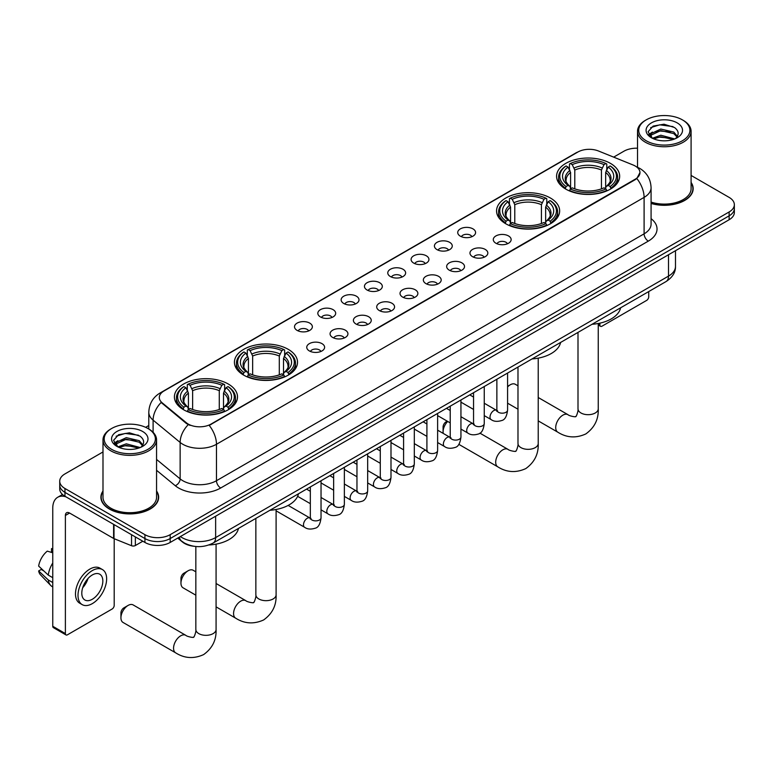 <?xml version="1.0" encoding="UTF-8"?>
<svg xmlns="http://www.w3.org/2000/svg" width="773" height="773" viewBox="0 0 773 773"><rect width="100%" height="100%" fill="white"/><g stroke="black" fill="none" stroke-linecap="round" stroke-linejoin="round"><path stroke-width="1.16" d="M550.415 198.014A31.548 18.214 0 0 0 516.035 194.071A31.548 18.214 0 0 0 496.556 210.894A31.548 18.214 0 0 0 505.793 223.774A31.548 18.214 0 0 0 540.172 227.726A31.548 18.214 0 0 0 559.652 210.894A31.548 18.214 0 0 0 550.415 198.014M288.281 349.357A31.548 18.214 0 0 0 253.902 345.405A31.548 18.214 0 0 0 234.432 362.237A31.548 18.214 0 0 0 243.669 375.108A31.548 18.214 0 0 0 278.048 379.06A31.548 18.214 0 0 0 297.528 362.237A31.548 18.214 0 0 0 288.281 349.357M228.267 384.007A31.548 18.214 0 0 0 193.888 380.055A31.548 18.214 0 0 0 174.408 396.887A31.548 18.214 0 0 0 183.655 409.767A31.548 18.214 0 0 0 218.034 413.71A31.548 18.214 0 0 0 237.504 396.887A31.548 18.214 0 0 0 228.267 384.007M610.428 163.364A31.548 18.214 0 0 0 576.049 159.412A31.548 18.214 0 0 0 556.579 176.244A31.548 18.214 0 0 0 565.817 189.124A31.548 18.214 0 0 0 600.196 193.066A31.548 18.214 0 0 0 619.666 176.244A31.548 18.214 0 0 0 610.428 163.364M460.341 236.171A8.928 5.15 180 0 1 458.573 234.712A8.928 5.15 180 0 1 461.529 228.306A8.928 5.15 180 0 1 472.97 228.876A8.928 5.15 180 0 1 474.738 234.712A8.928 5.15 180 0 1 460.341 236.171M471.878 236.702A5.353 3.092 0 0 0 470.448 235.195A5.353 3.092 0 0 0 465.162 234.412A5.353 3.092 0 0 0 461.433 236.702M437.025 249.631A8.928 5.15 180 0 1 435.257 248.172A8.928 5.15 180 0 1 438.214 241.765A8.928 5.15 180 0 1 449.654 242.336A8.928 5.15 180 0 1 451.422 248.172A8.928 5.15 180 0 1 437.025 249.631M448.562 250.162A5.353 3.092 0 0 0 447.123 248.655A5.353 3.092 0 0 0 441.847 247.872A5.353 3.092 0 0 0 438.117 250.162M413.71 263.091A8.928 5.15 180 0 1 411.932 261.632A8.928 5.15 180 0 1 414.898 255.225A8.928 5.15 180 0 1 426.338 255.805A8.928 5.15 180 0 1 428.107 261.632A8.928 5.15 180 0 1 413.71 263.091M425.247 263.622A5.353 3.092 0 0 0 423.807 262.115A5.353 3.092 0 0 0 418.531 261.332A5.353 3.092 0 0 0 414.792 263.622M390.394 276.55A8.928 5.15 180 0 1 388.616 275.091A8.928 5.15 180 0 1 391.573 268.685A8.928 5.15 180 0 1 403.013 269.265A8.928 5.15 180 0 1 404.791 275.091A8.928 5.15 180 0 1 390.394 276.55M401.931 277.092A5.353 3.092 0 0 0 400.491 275.584A5.353 3.092 0 0 0 395.216 274.792A5.353 3.092 0 0 0 391.476 277.092M367.078 290.01A8.928 5.15 180 0 1 365.3 288.561A8.928 5.15 180 0 1 368.257 282.145A8.928 5.15 180 0 1 379.698 282.725A8.928 5.15 180 0 1 381.476 288.561A8.928 5.15 180 0 1 367.078 290.01M378.615 290.551A5.353 3.092 0 0 0 377.176 289.044A5.353 3.092 0 0 0 371.9 288.261A5.353 3.092 0 0 0 368.161 290.551M343.753 303.48A8.928 5.15 180 0 1 341.985 302.021A8.928 5.15 180 0 1 344.942 295.615A8.928 5.15 180 0 1 356.382 296.185A8.928 5.15 180 0 1 358.15 302.021A8.928 5.15 180 0 1 343.753 303.48M355.3 304.011A5.353 3.092 0 0 0 353.86 302.504A5.353 3.092 0 0 0 348.584 301.721A5.353 3.092 0 0 0 344.845 304.011M320.437 316.94A8.928 5.15 180 0 1 318.669 315.481A8.928 5.15 180 0 1 321.626 309.074A8.928 5.15 180 0 1 333.066 309.644A8.928 5.15 180 0 1 334.835 315.481A8.928 5.15 180 0 1 320.437 316.94M331.975 317.471A5.353 3.092 0 0 0 330.544 315.964A5.353 3.092 0 0 0 325.259 315.181A5.353 3.092 0 0 0 321.529 317.471M297.122 330.4A8.928 5.15 180 0 1 295.354 328.94A8.928 5.15 180 0 1 298.31 322.534A8.928 5.15 180 0 1 309.751 323.114A8.928 5.15 180 0 1 311.519 328.94A8.928 5.15 180 0 1 297.122 330.4M308.659 330.931A5.353 3.092 0 0 0 307.219 329.433A5.353 3.092 0 0 0 301.943 328.641A5.353 3.092 0 0 0 298.214 330.931M495.908 243.234A8.928 5.15 180 0 1 494.131 241.775A8.928 5.15 180 0 1 497.097 235.369A8.928 5.15 180 0 1 508.537 235.949A8.928 5.15 180 0 1 510.306 241.775A8.928 5.15 180 0 1 495.908 243.234M507.446 243.775A5.353 3.092 0 0 0 506.006 242.268A5.353 3.092 0 0 0 500.73 241.485A5.353 3.092 0 0 0 496.991 243.775M472.593 256.704A8.928 5.15 180 0 1 470.815 255.245A8.928 5.15 180 0 1 473.772 248.838A8.928 5.15 180 0 1 485.212 249.408A8.928 5.15 180 0 1 486.99 255.245A8.928 5.15 180 0 1 472.593 256.704M484.13 257.235A5.353 3.092 0 0 0 482.69 255.728A5.353 3.092 0 0 0 477.414 254.945A5.353 3.092 0 0 0 473.675 257.235M449.277 270.164A8.928 5.15 180 0 1 447.499 268.704A8.928 5.15 180 0 1 450.456 262.298A8.928 5.15 180 0 1 461.896 262.868A8.928 5.15 180 0 1 463.674 268.704A8.928 5.15 180 0 1 449.277 270.164M460.814 270.695A5.353 3.092 0 0 0 459.375 269.188A5.353 3.092 0 0 0 454.099 268.405A5.353 3.092 0 0 0 450.359 270.695M425.952 283.623A8.928 5.15 180 0 1 424.184 282.164A8.928 5.15 180 0 1 427.14 275.758A8.928 5.15 180 0 1 438.581 276.338A8.928 5.15 180 0 1 440.349 282.164A8.928 5.15 180 0 1 425.952 283.623M437.499 284.155A5.353 3.092 0 0 0 436.059 282.647A5.353 3.092 0 0 0 430.783 281.865A5.353 3.092 0 0 0 427.044 284.155M402.636 297.083A8.928 5.15 180 0 1 400.868 295.624A8.928 5.15 180 0 1 403.825 289.218A8.928 5.15 180 0 1 415.265 289.798A8.928 5.15 180 0 1 417.034 295.624A8.928 5.15 180 0 1 402.636 297.083M414.173 297.624A5.353 3.092 0 0 0 412.743 296.117A5.353 3.092 0 0 0 407.458 295.334A5.353 3.092 0 0 0 403.728 297.624M379.321 310.543A8.928 5.15 180 0 1 377.553 309.094A8.928 5.15 180 0 1 380.509 302.687A8.928 5.15 180 0 1 391.95 303.258A8.928 5.15 180 0 1 393.718 309.094A8.928 5.15 180 0 1 379.321 310.543M390.858 311.084A5.353 3.092 0 0 0 389.418 309.577A5.353 3.092 0 0 0 384.142 308.794A5.353 3.092 0 0 0 380.413 311.084M356.005 324.013A8.928 5.15 180 0 1 354.237 322.554A8.928 5.15 180 0 1 357.194 316.147A8.928 5.15 180 0 1 368.634 316.717A8.928 5.15 180 0 1 370.402 322.554A8.928 5.15 180 0 1 356.005 324.013M367.542 324.544A5.353 3.092 0 0 0 366.102 323.037A5.353 3.092 0 0 0 360.827 322.254A5.353 3.092 0 0 0 357.087 324.544M332.69 337.472A8.928 5.15 180 0 1 330.912 336.013A8.928 5.15 180 0 1 333.868 329.607A8.928 5.15 180 0 1 345.318 330.177A8.928 5.15 180 0 1 347.087 336.013A8.928 5.15 180 0 1 332.69 337.472M344.227 338.004A5.353 3.092 0 0 0 342.787 336.497A5.353 3.092 0 0 0 337.511 335.714A5.353 3.092 0 0 0 333.772 338.004M309.374 350.932A8.928 5.15 180 0 1 307.596 349.473A8.928 5.15 180 0 1 310.553 343.067A8.928 5.15 180 0 1 321.993 343.647A8.928 5.15 180 0 1 323.771 349.473A8.928 5.15 180 0 1 309.374 350.932M320.911 351.464A5.353 3.092 0 0 0 319.471 349.966A5.353 3.092 0 0 0 314.196 349.174A5.353 3.092 0 0 0 310.456 351.464M633.116 164.997A16.069 9.276 180 0 1 635.261 166.04A16.069 9.276 180 0 1 639.967 172.601A16.069 9.276 180 0 1 635.261 179.162L211.01 424.097A16.069 9.276 180 0 1 186.477 422.86L162.214 402.849A16.069 9.276 180 0 1 159.306 397.535A16.069 9.276 180 0 1 164.011 390.974L577.875 152.03A16.069 9.276 180 0 1 598.457 150.986L633.116 164.997M193.791 546.25A17.856 10.31 180 0 1 182.496 542.028L177.722 538.085M102.993 491.029A28.872 16.668 0 0 0 100.905 497.242A28.872 16.668 0 0 0 109.37 509.03A28.872 16.668 0 0 0 140.821 512.644A28.872 16.668 0 0 0 158.649 497.242A28.872 16.668 0 0 0 156.561 491.029M639.967 172.601L636.817 178.505L635.261 179.636L209.203 425.392A20.832 12.03 60 0 1 216.479 444.272A23.808 13.75 180 0 1 182.815 444.272A23.808 13.75 180 0 1 180.138 442.436L153.102 420.135A23.808 13.75 180 0 1 148.793 412.251L148.793 429.005M102.993 451.954L64.961 473.917A17.856 10.31 0 0 0 59.734 481.202L59.734 488.98A17.856 10.31 0 0 0 64.961 496.266L144.928 542.443L144.928 538.549A17.856 10.31 0 0 0 170.186 538.549L729.123 215.851A17.856 10.31 0 0 0 734.35 208.565A17.856 10.31 0 0 1 729.123 215.851L170.186 538.549A17.856 10.31 0 0 1 144.928 538.549L64.961 492.382L144.928 538.549L144.928 534.665A17.856 10.31 0 0 0 170.186 534.665L729.123 211.966A17.856 10.31 0 0 0 734.35 204.671A17.856 10.31 0 0 0 729.123 197.386L691.091 175.432M59.734 485.096A17.856 10.31 0 0 0 64.961 492.382A17.856 10.31 0 0 1 59.734 485.096M190.09 425.392L186.477 423.565L161.132 402.462A20.832 13.933 129.5 0 0 153.102 420.135L153.102 432.291M651.079 203.454A28.872 16.668 0 0 0 693.168 188.641A28.872 16.668 0 0 0 691.091 182.418M637.522 148.213A17.856 10.31 0 0 0 623.898 151.218L613.656 157.132M148.793 425.517L145.653 427.334M59.734 481.202A17.856 10.31 0 0 0 64.961 488.497L144.928 534.665M144.928 542.443A17.856 10.31 0 0 0 170.186 542.443L729.123 219.745A17.856 10.31 0 0 0 734.35 212.449L734.35 204.671M598.244 324.003L599.906 324.96A2.976 1.72 120 0 0 600.524 326.322A2.976 1.72 120 0 0 602.012 326.177L646.624 300.417A2.976 1.72 120 0 0 648.731 296.774L648.731 291.566M599.906 324.96L599.906 323.153M646.209 140.763A25.596 14.774 0 0 0 682.404 140.763A25.596 14.774 0 0 0 682.404 119.873L683.245 120.356A26.784 15.46 0 0 1 691.091 131.284A26.784 15.46 0 0 1 674.558 145.575A26.784 15.46 0 0 1 645.368 142.222A26.784 15.46 0 0 1 637.522 131.284A26.784 15.46 0 0 1 645.368 120.356L646.209 119.873A25.596 14.774 0 0 0 646.209 140.763M651.079 202.082A26.784 15.46 0 0 0 691.091 188.641L691.091 131.284M651.079 203.26A28.572 16.494 0 0 0 692.879 188.641A28.572 16.494 0 0 0 691.091 182.901M652.393 138.27L660.818 135.217L674.742 138.937M653.668 138.86L660.818 136.753L673.293 139.459M652.161 138.154L650.847 135.265L651.31 133.507L660.818 129.043L673.814 132.077L677.38 136.299M650.885 137.304L650.847 135.265M650.943 136.038L651.31 135.043L660.818 130.579L673.814 133.623L676.974 136.937M675.302 138.696A13.45 7.769 0 0 0 675.882 138.183C679.312 134.444 678.858 130.888 674.52 127.516L663.997 124.202L653.146 126.096L648.103 131.681L651.368 137.662M677.187 122.878A18.214 10.513 0 0 0 651.465 122.859A18.214 10.513 0 0 0 651.349 137.71A18.214 10.513 0 0 0 651.426 137.749A18.214 10.513 0 0 0 677.264 137.71A18.214 10.513 0 0 0 677.187 122.878M677.022 137.845L678.336 136.947M683.245 120.356L682.404 119.873A25.596 14.774 0 0 0 646.209 119.873M650.644 127.632L659.765 124.83L673.012 126.598M648.895 135.14L651.378 133.381M655.485 131.777L659.765 131.004L670.481 131.922M655.485 137.952L659.765 137.179L670.481 138.096M648.615 134.647L652.412 132.096M517.987 385.824L515.32 384.287A10.117 5.846 120 0 0 510.257 384.79L507.581 386.336L510.257 384.79A10.117 5.846 120 0 0 507.581 386.935M565.247 188.786L566.097 186.535A28.33 16.359 0 0 1 566.097 165.953L568.039 167.084A25.596 14.774 0 0 0 568.039 185.404L569.972 186.496L570.59 188.796M570.59 187.858L570.59 172.476L568.039 167.084M569.459 169.519L569.459 164.011L570.3 163.528A28.33 16.359 0 0 1 605.945 163.528L603.993 164.649A25.596 14.774 0 0 0 572.252 164.649L574.793 170.041L574.793 188.863M601.452 188.863L601.452 170.041L603.993 164.649M592.06 324.283A32.737 18.9 0 0 0 620.622 307.789M569.459 190.419A29.519 17.045 0 0 0 606.786 190.419L605.945 188.96A28.33 16.359 0 0 1 570.3 188.96L569.459 190.931M606.786 190.931L606.786 190.419M566.097 165.953L565.247 166.437A29.519 17.045 0 0 0 558.599 177.22A29.519 17.045 0 0 0 565.247 187.994M605.945 163.528L606.786 164.011L606.786 169.519M570.3 188.96L572.252 187.839A25.596 14.774 0 0 0 603.993 187.839L605.945 188.96M568.039 185.404L566.097 186.535M572.252 164.649L570.3 163.528M569.972 170.398A22.89 13.218 0 0 0 569.972 186.496L570.078 186.573C566.822 183.423 565.498 181.288 566.097 180.167A22.021 12.716 0 0 1 570.59 172.476M610.999 187.994A29.519 17.045 0 0 0 617.646 177.22A29.519 17.045 0 0 0 610.999 166.437L610.148 165.953A28.33 16.359 0 0 1 610.148 186.535L610.999 188.786M610.148 186.535L608.206 185.404A25.596 14.774 0 0 0 608.206 167.084L610.148 165.953M608.206 167.084L605.655 172.476L605.655 187.858L606.283 186.496L608.206 185.404M605.655 172.476A22.021 12.716 0 0 1 610.148 180.167C610.747 181.297 609.424 183.433 606.167 186.573L606.283 186.496A22.89 13.218 0 0 0 606.283 170.398M605.655 188.796L605.655 187.858M447.702 421.44A10.117 5.846 120 0 0 443.084 431.827L443.084 426.967A4.165 2.406 -60 0 1 446.031 421.865L447.238 421.169L446.031 421.865M443.084 431.827A10.117 5.846 120 0 0 443.229 433.411M505.233 223.436L506.073 221.184A28.33 16.359 0 0 1 506.073 200.603L508.025 201.734A25.596 14.774 0 0 0 508.025 220.054L509.948 221.155L510.567 223.445M510.567 222.508L510.567 207.125L508.025 201.734M509.436 204.169L509.436 198.661L510.286 198.178A28.33 16.359 0 0 1 545.922 198.178L543.979 199.299A25.596 14.774 0 0 0 512.238 199.299L514.779 204.69L514.779 223.513M541.429 223.513L541.429 204.69L543.979 199.299M532.037 358.933A32.737 18.9 0 0 0 560.609 342.439M509.436 225.069A29.519 17.045 0 0 0 546.772 225.069L545.922 223.61A28.33 16.359 0 0 1 510.286 223.61L509.436 225.581M546.772 225.581L546.772 225.069M506.073 200.603L505.233 201.086A29.519 17.045 0 0 0 498.585 211.87A29.519 17.045 0 0 0 505.233 222.643M545.922 198.178L546.772 198.661L546.772 204.169M510.286 223.61L512.238 222.489A25.596 14.774 0 0 0 543.979 222.489L545.922 223.61M508.025 220.054L506.073 221.184M512.238 199.299L510.286 198.178M509.948 205.048A22.89 13.218 0 0 0 509.948 221.155L510.054 221.223C506.808 218.073 505.474 215.938 506.083 214.817A22.021 12.716 0 0 1 510.567 207.125M550.975 222.643A29.519 17.045 0 0 0 557.633 211.87A29.519 17.045 0 0 0 550.975 201.086L550.134 200.603A28.33 16.359 0 0 1 550.134 221.184L550.975 223.436M550.134 221.184L548.183 220.054A25.596 14.774 0 0 0 548.183 201.734L550.134 200.603M548.183 201.734L545.641 207.125L545.641 222.508L546.26 221.155L548.183 220.054M545.641 207.125A22.021 12.716 0 0 1 550.125 214.817C550.724 215.947 549.4 218.083 546.153 221.223L546.26 221.155A22.89 13.218 0 0 0 546.26 205.048M545.641 223.445L545.641 222.508M180.959 583.171L180.959 578.31A4.165 2.406 -60 0 1 183.906 573.208L188.11 570.774A10.117 5.846 120 0 0 180.959 583.171A10.117 5.846 120 0 0 183.056 587.799L195.84 595.181M243.099 374.779L243.949 372.518A28.33 16.359 0 0 1 243.949 351.947L245.901 353.068A25.596 14.774 0 0 0 245.901 371.398L247.824 372.489L248.442 374.789M248.442 373.852L248.442 358.459L245.901 353.068M247.312 355.512L247.312 349.995L248.162 349.512A28.33 16.359 0 0 1 283.797 349.512L281.845 350.642A25.596 14.774 0 0 0 250.104 350.642L252.655 356.034L252.655 374.847M279.304 374.847L279.304 356.034L281.845 350.642M269.912 510.277A32.737 18.9 0 0 0 298.475 493.783M247.312 376.412A29.519 17.045 0 0 0 284.638 376.412L283.797 374.953A28.33 16.359 0 0 1 248.162 374.953L247.312 376.915M284.638 376.915L284.638 376.412M243.949 351.947L243.099 352.43A29.519 17.045 0 0 0 236.451 363.204A29.519 17.045 0 0 0 243.099 373.977M283.797 349.512L284.638 349.995L284.638 355.512M248.162 374.953L250.104 373.823A25.596 14.774 0 0 0 281.845 373.823L283.797 374.953M245.901 371.398L243.949 372.518M250.104 350.642L248.162 349.512M247.824 356.382A22.89 13.218 0 0 0 247.824 372.489L247.93 372.557C244.674 369.417 243.35 367.281 243.949 366.151A22.021 12.716 0 0 1 248.442 358.459M288.851 373.977A29.519 17.045 0 0 0 295.499 363.204A29.519 17.045 0 0 0 288.851 352.43L288 351.947A28.33 16.359 0 0 1 288 372.518L288.851 374.779M288 372.518L286.058 371.398A25.596 14.774 0 0 0 286.058 353.068L288 351.947M286.058 353.068L283.507 358.459L283.507 373.852L284.135 372.489L286.058 371.398M283.507 358.459A22.021 12.716 0 0 1 288 366.151C288.6 367.291 287.276 369.426 284.029 372.557L284.135 372.489A22.89 13.218 0 0 0 284.135 356.382M283.507 374.789L283.507 373.852M195.84 571.817L193.173 570.271A10.117 5.846 120 0 0 188.11 570.774L183.906 573.208M120.936 617.82L120.936 612.96A4.165 2.406 -60 0 1 123.883 607.858L128.096 605.423A10.117 5.846 120 0 0 120.936 617.82A10.117 5.846 120 0 0 123.033 622.449L175.645 652.827A10.117 5.846 -60 0 1 174.099 644.721A10.117 5.846 -60 0 1 180.708 635.802A10.117 5.846 -60 0 1 185.762 635.3C186.921 636.681 194.583 638.073 193.501 637.068C193.83 638.508 196.458 631.174 195.84 629.483A10.117 5.846 180 0 0 198.806 633.618A10.117 5.846 180 0 0 213.116 633.618A10.117 5.846 180 0 0 216.073 629.483C216.508 639.957 212.353 648.325 203.618 654.596C193.83 659.031 184.505 658.441 175.645 652.827M183.085 409.429L183.935 407.168A28.33 16.359 0 0 1 183.935 386.597L185.878 387.717A25.596 14.774 0 0 0 185.878 406.047L187.8 407.139L188.428 409.439M188.428 408.502L188.428 393.109L185.878 387.717M187.298 390.162L187.298 384.654L188.139 384.171A28.33 16.359 0 0 1 223.774 384.171L221.832 385.292A25.596 14.774 0 0 0 190.09 385.292L192.632 390.684L192.632 409.497M219.281 409.497L219.281 390.684L221.832 385.292M208.874 544.984A32.737 18.9 0 0 0 238.461 528.432M187.298 411.062A29.519 17.045 0 0 0 224.624 411.062L223.774 409.603A28.33 16.359 0 0 1 188.139 409.603L187.298 411.565M224.624 411.565L224.624 411.062M183.935 386.597L183.085 387.08A29.519 17.045 0 0 0 176.437 397.853A29.519 17.045 0 0 0 183.085 408.637M223.774 384.171L224.624 384.654L224.624 390.162M188.139 409.603L190.09 408.473A25.596 14.774 0 0 0 221.832 408.473L223.774 409.603M185.878 406.047L183.935 407.168M190.09 385.292L188.139 384.171M187.8 391.032A22.89 13.218 0 0 0 187.8 407.139L187.907 407.216C184.66 404.066 183.336 401.931 183.935 400.81A22.021 12.716 0 0 1 188.428 393.109M228.837 408.637A29.519 17.045 0 0 0 235.485 397.853A29.519 17.045 0 0 0 228.837 387.08L227.987 386.597A28.33 16.359 0 0 1 227.987 407.168L228.837 409.429M227.987 407.168L226.035 406.047A25.596 14.774 0 0 0 226.035 387.717L227.987 386.597M226.035 387.717L223.494 393.109L223.494 408.502L224.112 407.139L226.035 406.047M223.494 393.109A22.021 12.716 0 0 1 227.977 400.81C228.586 401.941 227.252 404.076 224.006 407.216L224.112 407.139A22.89 13.218 0 0 0 224.112 391.032M223.494 409.439L223.494 408.502M185.762 635.3L133.149 604.93A10.117 5.846 120 0 0 128.096 605.423L123.883 607.858M135.352 536.916L135.352 545.535L142.821 541.226M65.85 496.788A23.808 13.75 -120 0 0 57.685 497.281A23.808 13.75 -120 0 0 52.757 508.18L52.757 626.275L65.386 633.57L65.386 515.465A5.952 3.44 60 0 1 66.613 512.741A5.952 3.44 60 0 1 69.589 513.04L113.602 538.443L113.602 524.355M65.386 633.57A2.976 1.72 120 0 0 65.995 634.933L53.376 627.637A2.976 1.72 -60 0 1 52.757 626.275M65.995 634.933A2.976 1.72 120 0 0 67.483 634.778L112.104 609.027A2.976 1.72 120 0 0 114.201 605.375L114.201 538.723M135.352 545.535A2.976 1.72 180 0 1 131.545 545.728L113.998 538.636A2.976 1.72 180 0 1 113.602 538.443M92.316 599.259A14.88 8.59 120 0 0 102.036 586.137A14.88 8.59 120 0 0 99.756 574.213A14.88 8.59 120 0 0 92.316 574.957A14.88 8.59 120 0 0 82.595 588.069A14.88 8.59 120 0 0 84.875 599.993A14.88 8.59 120 0 0 92.316 599.259M82.701 587.722A14.88 8.59 120 0 0 88.045 578.465M52.757 549.081L51.491 548.704L51.491 551.69L52.757 552.424M102.442 569.575L99.91 568.116A20.233 11.682 120 0 0 89.794 569.121A20.233 11.682 120 0 0 76.575 586.958A20.233 11.682 120 0 0 79.677 603.172L82.199 604.631A20.233 11.682 120 0 0 92.316 603.626A20.233 11.682 120 0 0 105.543 585.799A20.233 11.682 120 0 0 102.442 569.575A20.233 11.682 120 0 0 92.316 570.58A20.233 11.682 120 0 0 79.097 588.417A20.233 11.682 120 0 0 82.199 604.631M52.757 563.005A19.644 11.344 120 0 0 48.284 575.102L38.65 566.087A15.479 8.938 120 0 1 47.288 551.13L52.757 552.792M52.757 577.682L48.284 575.102M43.858 570.967L41.24 569.45L38.65 570.947L48.284 579.963L52.757 582.542M48.284 579.963A19.644 11.344 120 0 0 50.709 585.451A19.644 11.344 120 0 0 52.197 586.62L52.757 586.939M52.757 548.347A15.479 8.938 120 0 0 51.491 548.704M38.65 570.947A15.479 8.938 120 0 0 40.476 574.803L50.709 585.451M111.679 449.374A25.596 14.774 0 0 0 147.875 449.374A25.596 14.774 0 0 0 147.875 428.474L148.716 428.957A26.784 15.46 0 0 1 156.561 439.895A26.784 15.46 0 0 1 140.029 454.186A26.784 15.46 0 0 1 110.839 450.833A26.784 15.46 0 0 1 102.993 439.895A26.784 15.46 0 0 1 110.839 428.957L111.679 428.474A25.596 14.774 0 0 0 111.679 449.374M102.993 439.895L102.993 497.242A26.784 15.46 0 0 0 110.839 508.18A26.784 15.46 0 0 0 140.029 511.533A26.784 15.46 0 0 0 156.561 497.242L156.561 439.895M102.993 491.502A28.572 16.494 0 0 0 101.205 497.242A28.572 16.494 0 0 0 109.573 508.905A28.572 16.494 0 0 0 140.715 512.48A28.572 16.494 0 0 0 158.349 497.242A28.572 16.494 0 0 0 156.561 491.502M117.873 446.881L126.299 443.818L140.213 447.538M119.148 447.461L126.299 445.364L138.773 448.069M117.641 446.765L116.327 443.866L116.781 442.108L126.299 437.644L139.295 440.687L142.86 444.91M116.365 445.915L116.327 443.866M116.414 444.639L116.781 443.654L126.299 439.19L139.295 442.224L142.454 445.548M140.783 447.306A13.45 7.769 0 0 0 141.353 446.794C144.783 443.055 144.329 439.489 139.99 436.117L129.468 432.812L118.617 434.697L113.573 440.291L116.849 446.272M142.657 431.489A18.214 10.513 0 0 0 116.936 431.46A18.214 10.513 0 0 0 116.82 446.311A18.214 10.513 0 0 0 116.897 446.359A18.214 10.513 0 0 0 142.734 446.311A18.214 10.513 0 0 0 142.657 431.489M142.493 446.446L143.807 445.557M148.716 428.957L147.875 428.474A25.596 14.774 0 0 0 111.679 428.474M116.124 436.233L125.236 433.431L138.493 435.209M114.365 443.75L116.849 441.982M120.965 440.388L125.236 439.605L135.961 440.523M120.965 446.552L125.236 445.779L135.961 446.697M114.085 443.248L117.883 440.697M162.214 402.849L162.214 403.554M186.477 422.86L186.477 423.565M211.01 424.097L211.01 424.58M651.079 218.662A29.761 17.18 180 0 1 648.305 241.128L220.692 488.005A5.952 3.44 60 0 1 216.479 480.719L644.102 233.833A23.808 13.75 0 0 0 651.079 224.112L651.079 187.665A23.808 13.75 180 0 1 644.102 197.386A20.832 12.03 -120 0 0 636.817 178.505M220.692 488.005A29.761 17.18 180 0 1 178.602 488.005A29.761 17.18 180 0 1 175.268 485.715L156.561 470.293M188.254 424.667A20.832 13.933 129.5 0 0 180.138 442.436L180.138 478.883A23.808 13.75 0 0 0 182.815 480.719A23.808 13.75 0 0 0 216.479 480.719L216.479 444.272L644.102 197.386L644.102 233.833A5.952 3.44 60 0 0 648.305 241.128M651.079 187.665C650.673 179.104 646.904 172.688 639.783 168.408L636.778 166.939A20.832 9.759 112 0 0 636.498 166.842M162.243 392.182A20.832 12.03 -120 0 0 160.088 392.993C152.957 397.274 149.199 403.69 148.793 412.251M160.088 392.993L576.127 152.793A20.832 12.03 60 0 1 577.702 152.126M170.186 534.665L170.186 542.443M729.123 211.966L729.123 219.745M64.961 488.497L64.961 496.266M156.561 459.442L180.138 478.883A5.952 3.981 -50.5 0 1 175.268 485.715M180.37 536.559A23.808 13.75 0 0 0 181.964 537.583A23.808 13.75 0 0 0 215.638 537.583L668.51 276.116A23.808 13.75 0 0 0 675.486 266.395C675.66 272.309 672.51 277.362 666.046 281.565L213.174 543.033A11.904 6.87 60 0 0 215.638 537.583L215.638 516.2M668.51 254.732L668.51 276.116A11.904 6.87 60 0 1 666.046 281.565M179.404 537.119A11.904 7.962 129.5 0 0 181.481 540.984L177.867 538.008M598.244 323.491L598.244 408.84A10.117 5.846 180 0 1 595.278 412.975A10.117 5.846 180 0 1 580.967 412.975A10.117 5.846 180 0 1 578.001 408.84C578.619 410.531 575.991 417.864 575.663 416.425C576.755 417.43 569.083 416.038 567.933 414.657L538.221 397.506M598.244 408.84C598.669 419.314 594.524 427.682 585.789 433.953C575.991 438.388 566.667 437.798 557.806 432.184A10.117 5.846 -60 0 1 556.26 424.077A10.117 5.846 -60 0 1 562.87 415.159A10.117 5.846 -60 0 1 567.933 414.657M601.452 170.041A22.021 12.716 0 0 0 574.793 170.041M602.07 167.963A22.89 13.218 0 0 0 574.175 167.963M538.221 358.15L538.221 443.489A10.117 5.846 180 0 1 535.264 447.625A10.117 5.846 180 0 1 520.954 447.625A10.117 5.846 180 0 1 517.987 443.489C518.606 445.18 515.978 452.524 515.649 451.084C516.731 452.079 509.069 450.688 507.909 449.316L479.888 433.131M538.221 443.489C538.655 453.964 534.501 462.341 525.766 468.602C515.978 473.037 506.653 472.448 497.793 466.834A10.117 5.846 -60 0 1 496.237 458.727A10.117 5.846 -60 0 1 502.856 449.809A10.117 5.846 -60 0 1 507.909 449.316M541.429 204.69A22.021 12.716 0 0 0 514.779 204.69M542.057 202.613A22.89 13.218 0 0 0 514.161 202.613M276.096 509.484L276.096 594.833A10.117 5.846 180 0 1 273.13 598.959A10.117 5.846 180 0 1 258.82 598.959A10.117 5.846 180 0 1 255.853 594.833C256.472 596.524 253.844 603.858 253.525 602.418C254.607 603.423 246.935 602.032 245.785 600.65L216.073 583.499M276.096 594.833C276.531 605.307 272.376 613.675 263.641 619.946C253.844 624.371 244.519 623.782 235.668 618.178A10.117 5.846 -60 0 1 234.113 610.071A10.117 5.846 -60 0 1 240.722 601.152A10.117 5.846 -60 0 1 245.785 600.65M279.304 356.034A22.021 12.716 0 0 0 252.655 356.034M279.923 353.957A22.89 13.218 0 0 0 252.027 353.957M219.281 390.684A22.021 12.716 0 0 0 192.632 390.684M219.909 388.606A22.89 13.218 0 0 0 192.013 388.606M507.581 373.059L507.581 410.086A5.353 3.092 180 0 1 505.764 412.405A5.353 3.092 180 0 1 498.43 412.27A5.353 3.092 180 0 1 496.865 410.086L496.691 411.236L497.174 410.84M507.581 410.086C506.846 416.299 504.914 419.778 501.793 420.502C497.377 421.874 493.812 421.565 491.126 419.584A5.353 3.092 -60 0 1 490.304 415.285A5.353 3.092 -60 0 1 493.802 410.569A5.353 3.092 -60 0 1 494.044 410.434A5.353 3.092 -60 0 1 496.479 410.299L497.57 410.734M484.256 386.519L484.256 423.546A5.353 3.092 180 0 1 482.449 425.865A5.353 3.092 180 0 1 475.115 425.73A5.353 3.092 180 0 1 473.549 423.546L473.376 424.696L473.849 424.3M484.256 423.546C483.521 429.769 481.598 433.238 478.477 433.972C474.052 435.334 470.496 435.025 467.81 433.044A5.353 3.092 -60 0 1 466.989 428.754A5.353 3.092 -60 0 1 470.486 424.029A5.353 3.092 -60 0 1 470.728 423.904A5.353 3.092 -60 0 1 473.163 423.768L474.255 424.193M460.94 399.979L460.94 437.006A5.353 3.092 180 0 1 459.133 439.325A5.353 3.092 180 0 1 451.799 439.19A5.353 3.092 180 0 1 450.224 437.006L450.06 438.165L450.533 437.769M460.94 437.006C460.206 443.229 458.283 446.697 455.162 447.432C450.736 448.794 447.181 448.495 444.494 446.504A5.353 3.092 -60 0 1 443.673 442.214A5.353 3.092 -60 0 1 447.171 437.489A5.353 3.092 -60 0 1 447.403 437.363A5.353 3.092 -60 0 1 449.847 437.228L450.939 437.653M437.624 413.439L437.624 450.466A5.353 3.092 180 0 1 435.808 452.785A5.353 3.092 180 0 1 428.484 452.659A5.353 3.092 180 0 1 426.909 450.466L426.744 451.625L427.218 451.229M437.624 450.466C436.89 456.688 434.967 460.167 431.846 460.892C427.421 462.264 423.865 461.954 421.169 459.964A5.353 3.092 -60 0 1 420.348 455.674A5.353 3.092 -60 0 1 423.855 450.949A5.353 3.092 -60 0 1 424.087 450.823A5.353 3.092 -60 0 1 426.532 450.688L427.614 451.113M414.309 426.909L414.309 463.926A5.353 3.092 180 0 1 412.492 466.245A5.353 3.092 180 0 1 405.168 466.119A5.353 3.092 180 0 1 403.593 463.926L403.419 465.085L403.902 464.689M414.309 463.926C413.574 470.148 411.651 473.627 408.531 474.351C404.105 475.724 400.549 475.414 397.853 473.434A5.353 3.092 -60 0 1 397.032 469.134A5.353 3.092 -60 0 1 400.53 464.418A5.353 3.092 -60 0 1 400.772 464.283A5.353 3.092 -60 0 1 403.216 464.148L404.298 464.583M390.993 440.368L390.993 477.395A5.353 3.092 180 0 1 389.177 479.714A5.353 3.092 180 0 1 381.843 479.579A5.353 3.092 180 0 1 380.277 477.395L380.103 478.545L380.587 478.149M390.993 477.395C390.259 483.608 388.326 487.087 385.215 487.811C380.789 489.183 377.234 488.874 374.538 486.893A5.353 3.092 -60 0 1 373.717 482.594A5.353 3.092 -60 0 1 377.214 477.878A5.353 3.092 -60 0 1 377.456 477.753A5.353 3.092 -60 0 1 379.891 477.608L380.983 478.043M367.677 453.828L367.677 490.855A5.353 3.092 180 0 1 365.861 493.174A5.353 3.092 180 0 1 358.527 493.039A5.353 3.092 180 0 1 356.962 490.855L356.788 492.014L357.271 491.618M367.677 490.855C366.943 497.078 365.011 500.546 361.899 501.281C357.474 502.643 353.908 502.334 351.222 500.353A5.353 3.092 -60 0 1 350.401 496.063A5.353 3.092 -60 0 1 353.899 491.338A5.353 3.092 -60 0 1 354.14 491.213A5.353 3.092 -60 0 1 356.575 491.077L357.667 491.502M344.362 467.288L344.362 504.315A5.353 3.092 180 0 1 342.545 506.634A5.353 3.092 180 0 1 335.211 506.499A5.353 3.092 180 0 1 333.646 504.315L333.472 505.474L333.955 505.078M344.362 504.315C343.627 510.538 341.695 514.006 338.574 514.741C334.158 516.113 330.593 515.804 327.907 513.813A5.353 3.092 -60 0 1 327.085 509.523A5.353 3.092 -60 0 1 330.583 504.798A5.353 3.092 -60 0 1 330.825 504.672A5.353 3.092 -60 0 1 333.26 504.537L334.351 504.962M321.037 480.758L321.037 517.775A5.353 3.092 180 0 1 319.23 520.094A5.353 3.092 180 0 1 311.896 519.968A5.353 3.092 180 0 1 310.331 517.775L310.157 518.934L310.63 518.538M321.037 517.775C320.302 523.997 318.379 527.476 315.258 528.201C310.833 529.573 307.277 529.263 304.591 527.273A5.353 3.092 -60 0 1 303.77 522.983A5.353 3.092 -60 0 1 307.268 518.268A5.353 3.092 -60 0 1 307.499 518.132A5.353 3.092 -60 0 1 309.944 517.997L311.036 518.432M65.386 515.465L69.589 513.04M113.998 524.577L113.998 538.636M131.545 545.728L131.545 534.713M576.127 152.793L579.943 151.015M213.174 543.033C203.589 547.844 194.013 547.844 184.438 543.033L181.481 540.984M675.486 266.395L675.486 250.703M600.524 326.322L598.244 325.008M692.879 191.028L692.879 188.641M637.522 167.258L637.522 131.284M557.806 432.184L538.221 420.879M517.987 409.197L507.581 403.187M558.599 182.66L558.599 177.22M617.646 182.66L617.646 177.22M578.001 332.4L578.001 408.84M497.793 466.834L458.814 444.33M498.585 217.31L498.585 211.87M557.633 217.31L557.633 211.87M517.987 367.049L517.987 443.489M235.668 618.178L216.073 606.863M236.451 368.653L236.451 363.204M295.499 368.653L295.499 363.204M255.853 518.383L255.853 594.833M216.073 544.134L216.073 629.483M176.437 403.303L176.437 397.853M235.485 403.303L235.485 397.853M195.84 546.501L195.84 629.483M491.126 419.584L484.256 415.613M473.549 409.429L460.94 402.153M496.865 379.243L496.865 410.086M496.479 410.299L484.256 403.245M473.549 397.061L469.771 394.887M467.81 433.044L460.94 429.083M450.224 422.899L437.624 415.613M473.549 392.703L473.549 423.546M473.163 423.768L460.94 416.705M450.224 410.521L446.456 408.347M444.494 446.504L437.624 442.543M426.909 436.359L414.309 429.083M450.224 406.163L450.224 437.006M449.847 437.228L437.624 430.175M426.909 423.981L423.14 421.807M421.169 459.964L414.309 456.002M403.593 449.818L390.993 442.543M426.909 419.633L426.909 450.466M426.532 450.688L414.309 443.634M403.593 437.45L399.825 435.267M397.853 473.434L390.993 469.462M380.277 463.278L367.677 456.002M403.593 433.093L403.593 463.926M403.216 464.148L390.993 457.094M380.277 450.91L376.509 448.726M374.538 486.893L367.677 482.932M356.962 476.738L344.362 469.462M380.277 446.552L380.277 477.395M379.891 477.608L367.677 470.554M356.962 464.37L353.193 462.196M351.222 500.353L344.362 496.392M333.646 490.208L321.037 482.932M356.962 460.012L356.962 490.855M356.575 491.077L344.362 484.014M333.646 477.83L329.868 475.656M327.907 513.813L321.037 509.851M310.331 503.667L297.624 496.334M333.646 473.482L333.646 504.315M333.26 504.537L321.037 497.483M310.331 491.299L306.552 489.116M304.591 527.273L276.096 510.827M310.331 486.942L310.331 517.775M309.944 517.997L288.145 505.416M57.685 497.281L62.507 494.498M158.349 499.629L158.349 497.242M101.205 499.629L101.205 497.242"/></g></svg>
